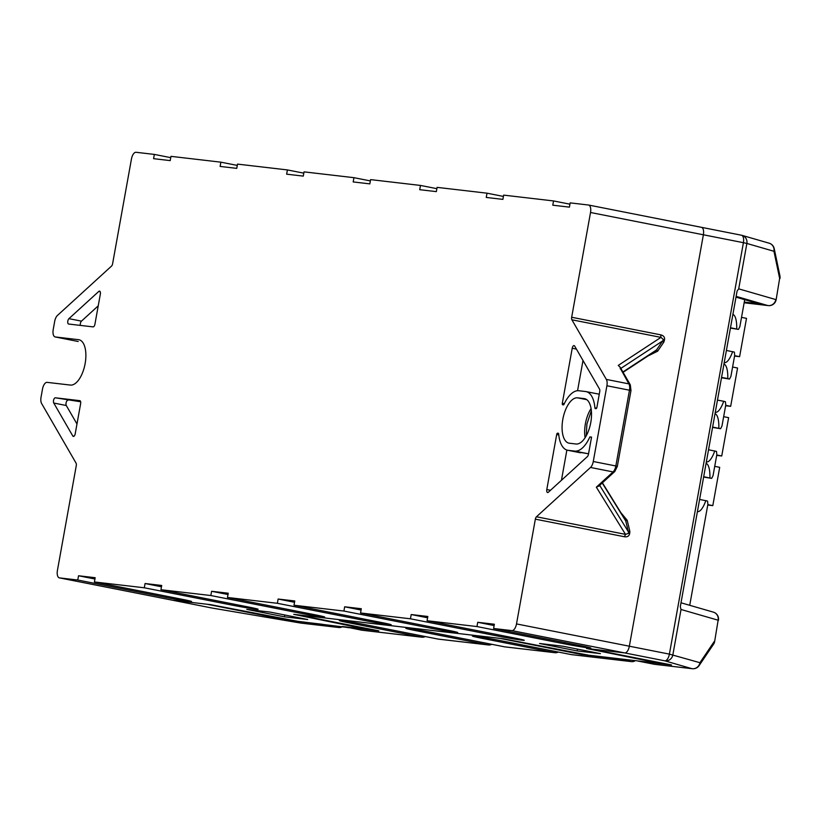 <?xml version="1.0" encoding="UTF-8"?>
<svg xmlns="http://www.w3.org/2000/svg" width="821" height="821" viewBox="0 0 821 821"><rect width="100%" height="100%" fill="white"/><g stroke="black" fill="none" stroke-linecap="round" stroke-linejoin="round"><path stroke-width="1.23" d="M699.605 499.425L707.569 501.077L707.887 504.299L689.722 605.303M744.709 299.675L739.854 326.676L738.459 329.406L730.495 327.753M726.411 350.454L734.374 352.106L734.692 355.339L730.916 376.336L729.52 379.066L727.796 378.563A24.517 7.317 -80.4 0 0 723.968 364.031M715.286 412.255A24.517 7.317 -80.4 0 0 723.712 401.264L725.436 401.767L725.764 404.989L721.977 425.986L720.592 428.716L712.566 427.392M708.544 449.764L716.507 451.417L716.825 454.649L713.049 475.646L711.653 478.376L703.628 477.052M720.592 428.716L712.628 427.064M711.653 478.376L703.689 476.724M705.844 500.574A24.517 7.317 -80.4 0 1 697.419 511.565M706.101 463.342A24.517 7.317 -80.4 0 1 709.929 477.873M714.773 450.914A24.517 7.317 -80.4 0 1 706.358 461.915M715.029 413.681A24.517 7.317 -80.4 0 1 718.857 428.223M732.64 351.604A24.517 7.317 -80.4 0 1 724.225 362.605M732.896 314.371A24.517 7.317 -80.4 0 1 736.724 328.913M721.556 377.414L727.796 378.563M729.52 379.066L721.495 377.742M741.527 317.378L746.505 318.353L739.608 356.663L734.559 356.078M723.712 401.264L717.472 400.114M738.459 329.406L730.433 328.092M707.753 505.038L712.802 505.623L707.825 504.648M714.722 466.338L719.699 467.323L712.802 505.623M716.692 455.388L721.741 455.973L716.764 454.988M723.66 416.688L728.627 417.663L721.741 455.973M725.631 405.728L730.669 406.323L725.702 405.338M732.589 367.028L737.566 368.013L730.669 406.323M734.631 355.678L739.608 356.663M593.275 461.515L615.842 465.969L629.471 390.211L606.904 385.757L593.275 461.515A7.215 3.346 101.2 0 1 590.504 467.457L536.462 516.778A2.884 1.334 -78.8 0 0 535.354 519.159L516.501 623.919L629.348 646.209L703.381 234.785L629.348 646.209A7.215 3.346 101.2 0 1 624.75 652.921L586.492 648.457L661.531 663.696L661.654 663.019M590.042 648.867L624.75 652.921L664.784 660.823L691.857 668.653L654.265 664.271L638.061 661.069L671.537 664.969L590.042 648.867A2.884 1.334 -78.8 0 1 589.991 648.867L671.496 664.959A2.884 1.334 -78.8 0 0 671.537 664.969M744.278 302.077L758.943 303.791L735.996 297.151M212.506 608.115A7.215 2.155 -80.4 0 1 212.434 608.115A7.215 2.155 -80.4 0 1 212.362 608.094L300.65 623.057A7.215 6.383 96.6 0 0 301.091 623.118L338.683 627.501A7.215 6.383 96.6 0 0 341.885 626.957M289.392 619.906A2.884 1.334 -78.8 0 1 288.54 620.327L322.027 624.237L338.242 627.439A7.215 6.383 96.6 0 0 338.683 627.501M516.501 623.919A7.215 3.346 101.2 0 1 511.894 630.62L624.75 652.921A7.215 3.346 101.2 0 0 629.348 646.209L669.392 654.121L743.416 242.688L746.874 243.457L738.705 288.848L737.094 291.055L680.301 606.709L681.02 609.48L718.139 620.214L714.639 641.519A7.215 7.215 0 0 1 713.511 644.28A7.215 5.747 34.1 0 0 714.321 641.396L699.923 662.701A7.215 6.876 106.1 0 1 691.857 668.653A7.215 6.383 96.6 0 0 692.298 668.715A7.215 6.383 96.6 0 0 694.002 668.663M487.941 644.885A7.215 6.383 96.6 0 0 488.382 644.947L438.476 639.138A7.215 6.383 96.6 0 1 438.034 639.066L487.941 644.885L415.303 630.538A18.031 0.585 10.2 0 1 405.872 628.311A18.031 0.585 10.2 0 1 431.928 632.478L504.566 646.825A7.215 6.383 96.6 0 0 505.007 646.886L554.914 652.705A7.215 6.383 96.6 0 0 558.321 652.048M438.034 639.066L365.396 624.719A18.031 0.585 10.2 0 0 339.34 620.553A18.031 0.585 10.2 0 0 348.771 622.78L421.399 637.127A7.215 6.383 96.6 0 0 421.84 637.199A7.215 6.383 96.6 0 0 425.257 636.542M488.382 644.947A7.215 6.383 96.6 0 0 491.789 644.3M634.623 661.069A7.215 6.383 -83.4 0 1 631.421 661.623L571.539 654.645A7.215 6.383 -83.4 0 1 571.098 654.573L498.46 640.226A18.031 0.585 10.2 0 0 472.403 636.07A18.031 0.585 10.2 0 0 481.835 638.286L554.473 652.633A7.215 6.383 96.6 0 0 554.914 652.705M631.421 661.623A7.215 6.383 -83.4 0 1 630.98 661.552L571.098 654.573M738.705 288.848L775.824 299.583A7.215 6.876 106.1 0 1 767.768 305.525L744.154 302.775L768.21 305.597A7.215 6.383 -83.4 0 1 767.768 305.525L736.139 296.381M681.02 609.48L672.851 654.881A7.215 6.876 106.1 0 1 664.784 660.823A7.215 3.346 -78.8 0 0 669.392 654.121L699.923 662.701A7.215 5.747 34.1 0 1 699.112 665.595L713.511 644.28M348.689 627.613L297.376 621.261L210.587 604.646L172.328 600.182A7.215 3.346 101.2 0 1 172.205 600.161A7.215 3.346 -78.8 0 0 172.328 600.182L207.036 604.235L288.54 620.327M345.333 626.844L361.527 630.148A7.215 6.383 96.6 0 0 361.969 630.22L421.84 637.199M582.079 654.091A2.884 1.334 101.2 0 1 581.289 654.45L614.775 658.35L630.98 661.552M378.697 630.826A2.884 1.334 -78.8 0 0 378.748 630.846L297.274 614.744A2.884 1.334 -78.8 0 0 297.294 614.755L499.784 638.348L581.289 654.45M345.313 626.946L378.799 630.846L297.294 614.755M699.112 665.595A7.215 7.215 0 0 1 692.298 668.715L654.706 664.333A7.215 6.383 -83.4 0 1 654.265 664.271M769.913 305.535A7.215 6.383 -83.4 0 1 768.21 305.597A7.215 7.215 0 0 0 776.143 299.706L779.642 278.401L773.946 251.277A7.215 6.876 -73.9 0 0 769.164 243.201L742.092 235.381A7.215 6.876 -73.9 0 0 741.568 235.247M776.143 299.706L779.642 278.401A7.215 5.48 -11.8 0 0 779.909 275.774L774.224 248.65A7.215 7.215 0 0 0 769.164 243.201M588.719 205.055L701.329 227.304A7.215 3.346 101.2 0 1 701.452 227.325A7.215 3.346 101.2 0 1 703.381 234.785L743.416 242.688A7.215 3.346 -78.8 0 0 741.486 235.227A7.215 3.346 -78.8 0 0 741.363 235.206L701.565 227.345M661.531 663.696L588.78 655.22L503.324 638.769L293.744 614.334L367.459 629.43L367.603 628.64M172.082 600.141A7.215 3.346 -78.8 0 0 172.205 600.161L59.358 577.871A7.215 3.346 -78.8 0 1 57.429 570.41L76.271 465.651A2.884 1.334 -78.8 0 0 76.055 463.116L41.604 403.491A7.215 3.346 -78.8 0 1 41.05 397.148L42.507 389.062A7.215 3.346 -78.8 0 1 47.105 382.36L70.39 385.07A23.08 10.694 -78.8 0 0 85.127 363.611A23.08 10.694 -78.8 0 0 78.949 339.74A23.08 10.694 -78.8 0 0 78.559 339.678L55.274 336.959A7.215 3.346 101.2 0 1 55.151 336.938A7.215 3.346 101.2 0 1 53.221 329.478L54.679 321.391A7.215 3.346 101.2 0 1 57.449 315.449L111.492 266.127A2.884 1.334 101.2 0 0 112.6 263.757L131.452 158.987A7.215 3.346 101.2 0 1 136.05 152.285L154.348 154.41L153.589 158.669L170.214 160.608L170.984 156.349L220.88 162.168L220.12 166.427L236.756 168.367L237.515 164.108L287.412 169.926L286.652 174.175L303.288 176.115L304.047 171.866L353.954 177.675L353.184 181.934L369.819 183.873L370.579 179.614L420.485 185.433L419.716 189.692L436.351 191.621L437.111 187.373L487.017 193.181L486.248 197.44L502.883 199.38L503.653 195.121L553.549 200.94L552.779 205.199L569.415 207.138L570.185 202.879L588.472 205.014A7.215 3.346 101.2 0 1 588.595 205.034A7.215 3.346 101.2 0 1 590.525 212.495L571.673 317.255A2.884 1.334 -78.8 0 0 571.898 319.79L660.946 337.38L660.731 334.845C664.487 335.81 665.492 338.262 663.748 342.234A2.884 0.677 34.3 0 1 662.67 340.931L656.554 349.91L654.378 351.757M228.002 594.517L211.602 591.284L210.833 595.533L298.608 612.877L298.844 611.573M210.833 595.533L160.937 589.724L248.712 607.058A18.031 0.585 10.2 0 1 258.133 609.285A18.031 0.585 10.2 0 1 232.076 605.118L232.312 603.815M511.894 630.62L493.595 628.496L494.365 624.237L477.73 622.297L476.97 626.556L427.064 620.738L427.833 616.479L411.198 614.539L410.438 618.798L360.532 612.979L448.307 630.323A18.031 0.585 10.2 0 1 457.738 632.539A18.031 0.585 10.2 0 1 431.672 628.383L431.908 627.08M160.937 589.724L161.706 585.465L145.071 583.526L144.301 587.785L94.405 581.966L95.174 577.707L78.539 575.767L77.769 580.026L165.544 597.36L165.78 596.067M161.47 586.769L145.071 583.526M94.938 579.01L78.539 575.767M427.597 617.782L411.198 614.539M494.129 625.54L477.73 622.297M558.249 433.242L558.29 433.252A1.447 0.667 101.2 0 0 558.249 433.242L557.613 433.17A1.447 0.667 101.2 0 0 556.689 434.514L546.796 489.542A2.884 1.334 101.2 0 0 547.566 492.528A2.884 1.334 101.2 0 0 548.346 492.241L587.354 456.64A2.884 1.334 101.2 0 0 588.462 454.259L591.551 437.121L589.858 436.926L591.52 437.254M558.27 433.242A1.447 0.667 101.2 0 1 558.691 434.022A30.285 14.029 -78.8 0 0 567.609 450.247A30.285 14.029 -78.8 0 0 568.111 450.329L587.302 453.582A30.285 14.029 -78.8 0 0 588.585 453.603M589.858 436.926A30.285 14.029 -78.8 0 1 574.762 451.098L568.111 450.329M55.366 397.805A2.884 1.334 101.2 0 0 53.529 400.494A2.884 1.334 101.2 0 0 53.755 403.029L72.782 435.972A2.884 1.334 101.2 0 0 73.336 436.423A2.884 1.334 101.2 0 0 75.224 433.745L80.632 403.645A2.884 1.334 101.2 0 0 79.863 400.669L55.366 397.805L80.653 401.767M68.933 318.661A2.884 1.334 101.2 0 0 67.825 321.042A2.884 1.334 101.2 0 0 68.595 324.028A2.884 1.334 101.2 0 0 68.646 324.038L93.091 326.881A2.884 1.334 101.2 0 0 94.928 324.203L100.347 294.103A2.884 1.334 101.2 0 0 99.577 291.116A2.884 1.334 101.2 0 0 98.797 291.414L68.933 318.661L81.474 321.134L98.233 305.843M584.213 398.606L577.553 397.836A23.08 10.694 -78.8 0 0 562.826 419.295A23.08 10.694 -78.8 0 0 569.004 443.176A23.08 10.694 -78.8 0 0 569.394 443.227L576.044 444.007A23.08 10.694 -78.8 0 0 590.771 422.548A23.08 10.694 -78.8 0 0 584.603 398.667A23.08 10.694 -78.8 0 0 584.213 398.606L584.983 398.76M594.907 407.821A1.447 0.667 101.2 0 0 595.328 408.591A1.447 0.667 101.2 0 0 595.358 408.601L595.984 408.673A1.447 0.667 101.2 0 0 596.908 407.329L599.73 391.607A2.884 1.334 101.2 0 0 599.515 389.072L574.649 346.041A2.884 1.334 101.2 0 0 574.105 345.59A2.884 1.334 101.2 0 0 572.216 348.258L562.313 403.296A1.447 0.667 101.2 0 0 562.693 404.794A1.447 0.667 101.2 0 0 562.724 404.794L563.35 404.866A1.447 0.667 101.2 0 0 564.058 404.23A30.285 14.029 -78.8 0 1 578.836 390.745L585.486 391.514A30.285 14.029 -78.8 0 1 585.999 391.596A30.285 14.029 -78.8 0 1 594.907 407.821L596.621 408.16M59.358 577.871A7.215 3.346 -78.8 0 0 59.471 577.892L77.769 580.026M360.532 612.979L361.302 608.73L344.666 606.791L343.907 611.05L294 605.231L294.77 600.972L278.134 599.032L277.365 603.291L227.468 597.472L228.238 593.224L211.602 591.284M606.904 385.757A7.215 3.346 -78.8 0 0 606.339 379.415L571.898 319.79M569.948 204.183L553.549 200.94M503.417 196.424L487.017 193.181M294.534 602.275L278.134 599.032M277.365 603.291L365.14 620.625L365.376 619.332M410.438 618.798L498.203 636.142A18.031 0.585 10.2 0 0 524.27 640.298A18.031 0.585 10.2 0 0 514.839 638.071L427.064 620.738M361.066 610.024L344.666 606.791M343.907 611.05L431.672 628.383M94.405 581.966L182.18 599.299A18.031 0.585 10.2 0 1 191.601 601.526A18.031 0.585 10.2 0 1 165.544 597.36M365.14 620.625A18.031 0.585 10.2 0 0 391.207 624.791A18.031 0.585 10.2 0 0 381.775 622.564L294 605.231M144.301 587.785L232.076 605.118M370.353 180.918L353.954 177.675M493.595 628.496L581.371 645.829A18.031 0.585 10.2 0 1 590.802 648.056A18.031 0.585 10.2 0 1 564.745 643.89L564.971 642.586M436.885 188.666L420.485 185.433M298.608 612.877A18.031 0.585 10.2 0 0 324.675 617.033A18.031 0.585 10.2 0 0 315.243 614.816L227.468 597.472M476.97 626.556L564.745 643.89M701.329 227.304A7.215 3.346 101.2 0 1 701.452 227.325A7.215 3.346 101.2 0 1 703.381 234.785L590.525 212.495M284.733 614.98L284.405 616.807L307.701 619.516L270.078 612.086L246.793 609.377L284.405 616.807M577.153 650.92L600.438 653.639L562.826 646.209L539.541 643.49L577.153 650.92L577.481 649.103M367.459 629.43L342.398 626.505L348.668 627.747M170.747 157.653L154.348 154.41M237.279 165.411L220.88 162.168M303.811 173.159L287.412 169.926M76.979 423.995L66.285 405.502A2.884 1.334 101.2 0 1 66.07 402.967A2.884 1.334 101.2 0 1 67.907 400.279M80.345 325.393A2.884 1.334 101.2 0 1 80.366 323.515A2.884 1.334 101.2 0 1 81.474 321.134M599.258 394.254A30.285 14.029 -78.8 0 0 598.54 394.07L585.999 391.596M582.992 360.491L577.563 390.714M566.88 450.062L561.441 480.285M567.609 450.247L580.139 452.72A30.285 14.029 -78.8 0 0 580.652 452.802M78.2 341.464A2.884 2.555 -83.4 0 1 78.026 341.444L78.026 341.444A2.884 2.555 -83.4 0 1 77.851 341.423L77.605 341.372M620.491 368.629L628.917 383.879A7.215 3.346 -78.8 0 1 629.471 390.211L630.98 390.57L630.302 384.813L620.142 367.213L618.254 365.417L660.946 337.38L663.44 339.576L662.67 340.931L620.83 368.413M590.504 467.457L613.071 471.921A2.884 2.165 -132.4 0 0 614.796 471.511L598.899 486.022L596.344 487.181L599.535 485.139M628.578 533.322L625.51 534.368L624.401 536.739C628.239 537.283 630.025 535.374 629.779 531.023A2.884 0.513 166.5 0 0 628.342 531.731L628.578 533.322M624.699 518.882L625.766 521.048A2.884 0.513 166.5 0 1 627.203 520.329L620.82 512.602M599.535 485.437L599.361 486.053M647.974 355.965L657.631 351.203A2.884 0.677 34.3 0 1 656.554 349.91L622.903 372.005M59.471 577.892L212.362 608.094A7.215 3.346 101.2 0 1 212.239 608.074A7.215 7.215 0 0 0 212.434 608.115L300.722 623.067A7.215 2.155 99.6 0 1 300.65 623.057L338.242 627.439M415.303 630.538L415.488 629.512M348.771 622.78L348.946 621.764M681.009 602.788L713.357 612.138A7.215 6.876 106.1 0 1 718.139 620.214L714.639 641.519M172.205 600.161L212.239 608.074A7.215 3.346 101.2 0 1 212.126 608.043M361.527 630.148L421.399 637.127M504.566 646.825L554.473 652.633M774.224 248.65A7.215 5.48 -11.8 0 1 773.946 251.277L746.874 243.457A7.215 6.876 -73.9 0 0 742.092 235.381A7.215 7.215 0 0 0 741.486 235.227L588.595 205.034M481.835 638.286L482.019 637.27M79.329 339.822L78.559 339.678M55.274 336.959L77.728 341.403L55.151 336.938M536.462 516.778L625.51 534.368L596.344 487.181L613.071 471.921A7.215 3.346 101.2 0 0 615.842 465.969L617.351 466.328L614.796 471.511M498.203 636.142L498.439 634.838M602.234 482.974L625.766 521.048L628.342 531.731L599.658 485.334M630.302 384.813A2.884 2.258 150 0 0 628.917 383.879L606.339 379.415M591.069 408.56A23.08 10.694 -78.8 0 0 585.394 423.749A23.08 10.694 -78.8 0 0 585.096 437.737M586.758 399.653L577.553 397.836M53.755 403.029L66.285 405.502M72.782 435.972L74.013 436.218M98.797 291.414L100.183 291.691M572.216 348.258L576.414 349.089M562.313 403.296L564.304 403.696M574.762 451.098L587.302 453.582M556.689 434.514L558.783 434.925M546.796 489.542L550.491 490.281M557.613 433.17L558.434 433.334M627.203 520.329L629.779 531.023M535.354 519.159L624.401 536.739M571.673 317.255L660.731 334.845M663.748 342.234L657.631 351.203M779.95 278.535A7.215 7.215 0 0 0 779.909 275.774M718.447 620.337A7.215 7.215 0 0 0 713.357 612.138M620.142 367.213L620.286 368.855M623.077 372.313L654.419 351.737M624.709 518.903L602.409 482.82M630.98 390.57L617.351 466.328M591.356 410.674L586.902 424.108L586.215 435.879"/></g></svg>
